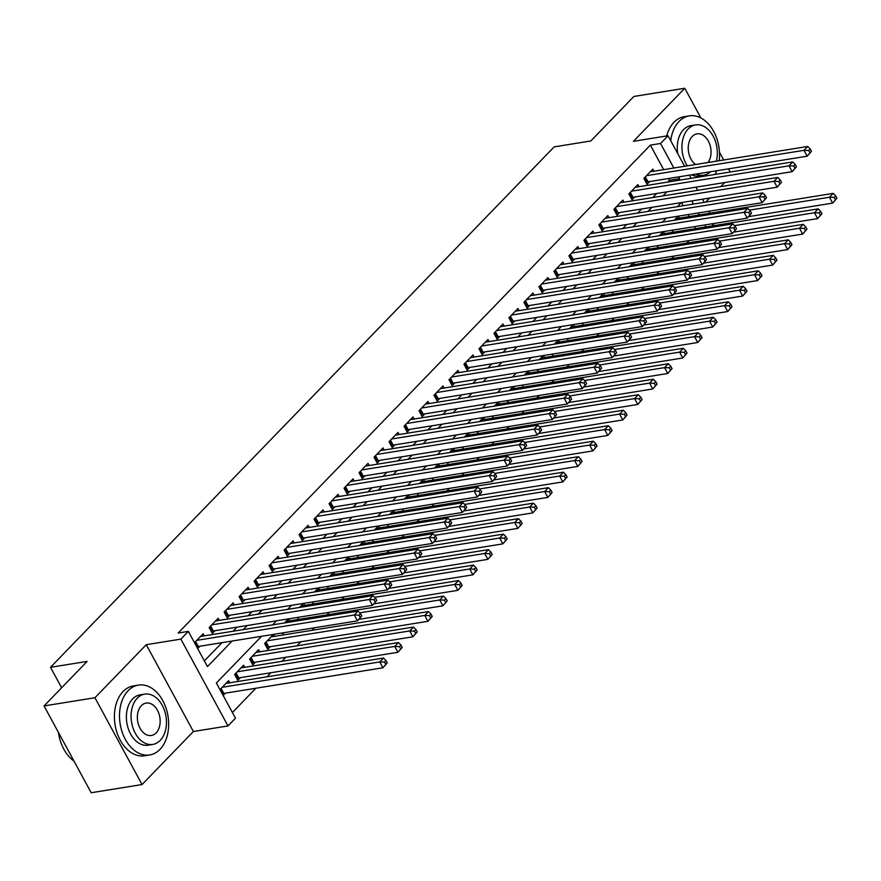 <?xml version="1.0" encoding="UTF-8"?>
<svg xmlns="http://www.w3.org/2000/svg" width="881" height="881" viewBox="0 0 881 881"><rect width="100%" height="100%" fill="white"/><g stroke="black" fill="none" stroke-linecap="round" stroke-linejoin="round"><path stroke-width="1.32" d="M261.569 636.291L216.374 682.995L235.48 718.191L227.992 725.933L180.858 639.121L188.347 631.38L207.453 666.576L232.177 641.027M193.391 731.505L146.268 644.694L94.928 697.741L44.05 705.934L91.183 792.735L142.05 784.553L193.391 731.505L227.992 725.933M705.736 202.101L709.668 198.038M720.724 186.607L724.656 182.554M714.282 223.444L711.815 225.999M232.397 712.498L255.875 688.237M266.943 676.806L270.874 672.743M281.931 661.323L285.862 657.259M296.919 645.828L300.85 641.764M311.907 630.344L314.374 627.79M326.895 614.85L329.362 612.306M341.883 599.366L344.35 596.811M356.882 583.872L359.338 581.328M371.87 568.388L374.337 565.833M386.858 552.894L389.325 550.35M401.846 537.41L404.313 534.866M416.834 521.915L419.301 519.372M431.822 506.432L434.289 503.888M446.821 490.937L449.277 488.393M461.809 475.454L464.276 472.91M476.797 459.959L479.264 457.415M491.785 444.476L494.252 441.932M506.773 428.981L509.24 426.437M521.761 413.497L524.228 410.953M536.76 398.003L539.216 395.459M551.748 382.519L554.215 379.975M566.736 367.036L569.203 364.481M581.724 351.541L584.191 348.997M596.712 336.057L599.179 333.503M611.7 320.563L614.167 318.019M626.699 305.079L629.155 302.524M641.687 289.585L644.143 287.041M656.675 274.101L659.142 271.546M671.663 258.607L674.13 256.063M686.651 243.123L689.118 240.568M94.928 697.741L142.05 784.553M730.239 172.004L728.532 168.855M723.708 159.979L719.458 152.149M700.924 117.999L684.768 88.265L633.428 141.312L668.029 135.74L684.603 166.278M44.05 705.934L87.142 661.411L50.514 667.302L554.171 146.874L590.799 140.982L633.902 96.447L684.768 88.265M204.293 635.873L203.148 633.769L194.503 642.701M219.281 620.378L218.136 618.275L209.149 627.569L212.332 633.439L214.953 630.73M234.269 604.895L233.135 602.791L224.137 612.086L227.32 617.944L229.941 615.235M249.268 589.4L248.123 587.297L239.125 596.591L242.308 602.461L244.929 599.752M264.256 573.916L263.111 571.813L254.113 581.108L257.296 586.966L259.928 584.257M279.244 558.422L278.099 556.318L269.101 565.613L272.295 571.483L274.916 568.774M294.232 542.938L293.087 540.835L284.1 550.129L287.283 555.988L289.904 553.279M309.22 527.444L308.075 525.34L299.088 534.635L302.271 540.505L304.892 537.795M324.208 511.96L323.074 509.857L314.077 519.151L317.259 525.01L319.88 522.301M339.207 496.466L338.062 494.362L329.065 503.657L332.247 509.526L334.868 506.817M354.195 480.982L353.05 478.879L344.053 488.173L347.235 494.032L349.867 491.323M369.183 465.498L368.038 463.384L359.041 472.679L362.234 478.548L364.855 475.839M384.171 450.004L383.026 447.9L374.04 457.195L377.222 463.054L379.843 460.345M399.159 434.52L398.014 432.406L389.028 441.7L392.21 447.57L394.831 444.861M414.147 419.026L413.013 416.922L404.016 426.217L407.198 432.075L409.819 429.366M429.135 403.542L428.001 401.439L419.004 410.722L422.186 416.592L424.807 413.883M444.134 388.047L442.989 385.944L433.992 395.239L437.174 401.108L439.806 398.388M459.122 372.564L457.977 370.46L448.98 379.744L452.173 385.614L454.794 382.905M474.11 357.069L472.965 354.966L463.979 364.26L467.161 370.13L469.782 367.41M489.098 341.586L487.953 339.482L478.967 348.777L482.149 354.636L484.77 351.926M504.086 326.091L502.952 323.988L493.955 333.282L497.137 339.152L499.758 336.432M519.074 310.608L517.94 308.504L508.943 317.799L512.125 323.657L514.746 320.948M534.073 295.113L532.928 293.01L523.931 302.304L527.113 308.174L529.745 305.465M549.061 279.629L547.916 277.526L538.919 286.821L542.112 292.679L544.733 289.97M564.049 264.135L562.904 262.031L553.918 271.326L557.1 277.196L559.721 274.487M579.037 248.651L577.892 246.548L568.906 255.842L572.088 261.701L574.709 258.992M594.025 233.157L592.891 231.053L583.894 240.348L587.076 246.217L589.697 243.508M609.013 217.673L607.879 215.57L598.882 224.864L602.064 230.723L604.685 228.014M624.012 202.178L622.867 200.075L613.87 209.37L617.052 215.239L619.684 212.53M639 186.695L637.855 184.592L628.858 193.886L632.051 199.745L634.672 197.036M672.005 230.249L672.511 231.185L673.668 229.985M657.017 245.744L657.523 246.669L658.68 245.48M642.029 261.228L642.535 262.164L643.692 260.963M627.041 276.722L627.547 277.647L628.704 276.447M612.053 292.206L612.548 293.131L613.705 291.941M597.054 307.7L597.56 308.625L598.717 307.425M582.066 323.184L582.572 324.109L583.729 322.92M567.078 338.678L567.584 339.603L568.741 338.403M552.09 354.162L552.596 355.087L553.753 353.898M537.102 369.657L537.608 370.582L538.765 369.381M522.114 385.14L522.609 386.065L523.766 384.876M507.126 400.635L507.621 401.56L508.778 400.359M492.127 416.118L492.633 417.043L493.789 415.854M477.139 431.613L477.645 432.538L478.801 431.338M462.151 447.096L462.657 448.022L463.813 446.832M447.163 462.58L447.669 463.516L448.825 462.316M432.175 478.075L432.67 479L433.826 477.81M417.187 493.558L417.682 494.494L418.838 493.294M402.188 509.053L402.694 509.978L403.85 508.789M387.2 524.536L387.706 525.472L388.862 524.272M372.211 540.031L372.718 540.956L373.874 539.767M357.223 555.515L357.73 556.451L358.886 555.25M342.235 571.009L342.731 571.934L343.898 570.745M327.247 586.493L327.743 587.429L328.899 586.228M312.248 601.987L312.755 602.912L313.911 601.712M297.26 617.471L297.767 618.396L298.923 617.207M282.272 632.965L282.779 633.891L283.935 632.69M273.44 634.386L264.597 643.515L267.791 649.374L270.412 646.665M259.752 651.819L258.607 649.704L249.609 658.999L252.792 664.869L255.424 662.16M244.764 667.302L243.619 665.199L234.621 674.494L237.804 680.352L240.436 677.643M695.671 228.586L694.602 226.615M689.151 216.572L688.072 214.59M683.26 205.725L681.542 202.564M678.161 216.186L674.229 220.25M678.392 216.153L679.46 218.125M663.173 231.67L659.241 235.734M663.404 231.637L664.472 233.619M648.185 247.165L644.253 251.228M648.416 247.132L649.484 249.103M633.197 262.648L629.265 266.712M633.417 262.615L634.496 264.597M618.209 278.143L614.277 282.206M618.429 278.11L619.508 280.081M603.21 293.626L599.278 297.69M603.441 293.593L604.52 295.575M588.222 309.121L584.29 313.184M588.453 309.088L589.521 311.059M573.234 324.604L569.302 328.668M573.465 324.571L574.533 326.554M558.246 340.099L554.314 344.163M558.477 340.055L559.545 342.037M543.258 355.583L539.326 359.646M543.478 355.55L544.557 357.521M528.27 371.077L524.338 375.141M528.49 371.033L529.569 373.015M513.271 386.561L509.339 390.624M513.502 386.528L514.581 388.499M498.283 402.055L494.351 406.119M498.514 402.011L499.582 403.994M483.295 417.539L479.363 421.603M483.526 417.506L484.594 419.477M468.307 433.034L464.375 437.086M468.538 432.989L469.606 434.972M453.319 448.517L449.387 452.581M453.539 448.484L454.618 450.455M438.331 464.012L434.399 468.064M438.551 463.968L439.63 465.95M423.332 479.495L419.4 483.559M423.563 479.462L424.642 481.433M408.344 494.99L404.412 499.042M408.575 494.946L409.643 496.928M393.355 510.473L389.424 514.537M393.587 510.44L394.655 512.412M378.367 525.968L374.436 530.021M378.599 525.924L379.667 527.906M363.379 541.452L359.448 545.515M363.6 541.419L364.679 543.39M348.391 556.935L344.46 560.999M348.612 556.902L349.691 558.884M333.392 572.43L329.461 576.493M333.624 572.397L334.703 574.368M318.404 587.913L314.473 591.977M318.636 587.88L319.704 589.863M303.416 603.408L299.485 607.472M303.648 603.375L304.716 605.346M288.428 618.891L284.497 622.955M288.66 618.858L289.728 620.841M273.661 634.353L274.74 636.324M229.765 682.786L228.631 680.683L219.975 689.625M223.157 695.494L225.437 693.138M663.668 169.648L650.354 145.123L178.171 633.021L188.347 631.38M204.37 660.882L222.012 642.667M233.069 631.237L237 627.173M248.057 615.753L251.988 611.689M263.045 600.258L266.976 596.195M278.033 584.775L281.964 580.711M293.021 569.28L296.952 565.217M308.02 553.797L311.94 549.733M323.008 538.302L326.939 534.238M337.996 522.818L341.927 518.755M352.984 507.324L356.915 503.26M367.972 491.84L371.903 487.777M382.96 476.346L386.891 472.293M397.959 460.862L401.879 456.799M412.947 445.368L416.878 441.315M427.935 429.884L431.866 425.82M442.923 414.389L446.854 410.337M457.911 398.906L461.842 394.842M472.899 383.411L476.83 379.359M487.898 367.928L491.818 363.864M502.886 352.444L506.817 348.38M517.874 336.949L521.805 332.886M532.862 321.466L536.793 317.402M547.85 305.971L551.781 301.908M562.838 290.488L566.769 286.424M577.837 274.993L581.757 270.93M592.825 259.51L596.756 255.446M607.813 244.015L611.744 239.951M622.801 228.531L626.732 224.468M637.789 213.037L641.72 208.973M652.777 197.553L656.708 193.49M667.765 182.059L669.461 180.308L668.492 178.513M653.988 171.2L652.843 169.097L643.857 178.391L647.039 184.261L649.66 181.552M197.685 648.57L199.965 646.213M50.514 667.302L61.626 687.775M146.268 644.694L180.858 639.121M650.354 145.123L660.53 143.482L668.029 135.74M681.288 202.608L677.357 206.672M666.3 218.092L662.369 222.155M651.301 233.586L647.37 237.65M636.313 249.07L632.382 253.133M621.325 264.564L617.394 268.628M606.337 280.048L602.406 284.111M591.349 295.542L587.418 299.606M576.361 311.026L572.43 315.09M561.362 326.521L557.431 330.584M546.374 342.004L542.443 346.068M531.386 357.499L527.455 361.562M516.398 372.982L512.467 377.046M501.41 388.477L497.479 392.541M486.422 403.961L482.491 408.024M471.423 419.455L467.492 423.519M456.435 434.939L452.504 439.002M441.447 450.433L437.516 454.486M426.459 465.917L422.528 469.98M411.471 481.411L407.54 485.464M396.483 496.895L392.552 500.959M381.484 512.39L377.553 516.442M366.496 527.873L362.565 531.937M351.508 543.368L347.577 547.42M336.52 558.851L332.589 562.915M321.532 574.335L317.601 578.399M306.544 589.83L302.612 593.893M291.545 605.313L287.624 609.377M276.557 620.808L272.625 624.871M705.846 226.957L704.778 224.974M699.327 214.931L698.248 212.949M693.435 204.084L691.717 200.923M689.427 175.143L691.133 178.303M695.946 187.168L697.664 190.329M702.476 199.194L704.194 202.344M709.007 211.22L710.086 213.202M677.941 180.429L679.636 178.678L678.667 176.883M673.844 168.007L660.53 143.482M243.244 629.596L247.176 625.543M258.232 614.112L262.164 610.048M273.22 598.617L277.152 594.565M288.208 583.134L292.14 579.07M303.196 567.639L307.128 563.587M318.184 552.156L322.116 548.092M333.183 536.672L337.115 532.609M348.171 521.178L352.103 517.114M363.159 505.694L367.091 501.63M378.147 490.199L382.079 486.136M393.135 474.716L397.067 470.652M408.123 459.221L412.055 455.158M423.122 443.738L427.054 439.674M438.11 428.243L442.042 424.179M453.098 412.76L457.03 408.696M468.086 397.265L472.018 393.201M483.074 381.781L487.006 377.718M498.062 366.287L501.994 362.223M513.061 350.803L516.993 346.74M528.049 335.309L531.981 331.245M543.037 319.825L546.969 315.761M558.025 304.33L561.957 300.278M573.013 288.847L576.945 284.783M588.001 273.352L591.933 269.3M603 257.869L606.932 253.805M617.988 242.374L621.92 238.322M632.976 226.891L636.908 222.827M647.964 211.407L651.896 207.343M662.952 195.912L666.884 191.849M669.461 180.308L679.636 178.678M811.478 151.301L810.201 148.944L808.703 150.497L809.98 152.842L811.478 151.301L807.161 156.19L803.979 150.332L646.478 175.682M808.703 150.497L803.979 150.332L807.723 146.455L650.222 171.817M809.98 152.842L807.161 156.19L648.031 181.816A2.83 0.936 -28.5 0 0 647.161 182.048L646.048 182.444M810.201 148.944L807.723 146.455M836.95 198.214L835.673 195.868L834.175 197.421L835.452 199.767L836.95 198.214L832.633 203.115L829.45 197.245L833.195 193.38L675.694 218.73M748.663 216.627L832.633 203.115L835.452 199.767M749.467 210.13L829.45 197.245L834.175 197.421M833.195 193.38L835.673 195.868M715.009 174.46A35.383 24.25 80.9 0 0 716.738 170.749M719.215 160.705A35.383 24.25 80.9 0 0 689.327 115.885A35.383 24.25 80.9 0 0 679.031 121.49A35.383 24.25 80.9 0 0 670.727 140.707M689.327 115.885L684.24 116.71A35.383 24.25 80.9 0 0 673.943 122.305A35.383 24.25 80.9 0 0 666.697 135.949M677.72 153.602A25.472 17.455 -99.1 0 1 683.491 129.705A25.472 17.455 -99.1 0 1 690.902 125.664L695.583 124.915A25.472 17.455 80.9 0 0 688.171 128.945A25.472 17.455 80.9 0 0 687.235 165.848M716.363 161.168A25.472 17.455 80.9 0 0 712.784 135.498A25.472 17.455 80.9 0 0 695.583 124.915M708.005 162.511A16.42 11.255 80.9 0 0 709.502 143.625A16.42 11.255 80.9 0 0 697.025 133.857A16.42 11.255 80.9 0 0 692.246 136.456A16.42 11.255 80.9 0 0 695.605 164.505M696.111 174.075A25.472 17.455 80.9 0 0 703.688 175.209A25.472 17.455 80.9 0 0 710.515 171.751M703.688 175.209L699.007 175.969A25.472 17.455 -99.1 0 1 691.431 174.823M160.001 749.357A35.383 24.25 80.9 0 0 166.024 708.093A35.383 24.25 80.9 0 0 138.46 685.099A35.383 24.25 80.9 0 0 128.152 690.704A35.383 24.25 80.9 0 0 122.129 731.968A35.383 24.25 80.9 0 0 149.704 754.962A35.383 24.25 80.9 0 0 160.001 749.357M138.46 685.099L133.372 685.925A35.383 24.25 80.9 0 0 123.065 691.519A35.383 24.25 80.9 0 0 117.041 732.794A35.383 24.25 80.9 0 0 144.616 755.777L149.704 754.962M152.809 744.423L148.129 745.183A25.472 17.455 -99.1 0 1 128.274 728.631A25.472 17.455 -99.1 0 1 132.613 698.919A25.472 17.455 -99.1 0 1 140.035 694.878L144.715 694.129A25.472 17.455 80.9 0 0 137.293 698.159A25.472 17.455 80.9 0 0 132.954 727.871A25.472 17.455 80.9 0 0 152.809 744.423A25.472 17.455 80.9 0 0 160.221 740.392A25.472 17.455 80.9 0 0 164.56 710.681A25.472 17.455 80.9 0 0 144.715 694.129M141.367 705.67A16.42 11.255 80.9 0 0 138.57 724.821A16.42 11.255 80.9 0 0 151.367 735.481A16.42 11.255 80.9 0 0 156.146 732.882A16.42 11.255 80.9 0 0 158.943 713.731A16.42 11.255 80.9 0 0 146.147 703.071A16.42 11.255 80.9 0 0 141.367 705.67M58.509 732.563A35.383 24.25 80.9 0 0 62 745.359A35.383 24.25 80.9 0 0 74.004 761.107M61.945 745.227A34.524 23.666 -99.1 0 1 61.89 745.095A34.524 23.666 -99.1 0 1 58.454 732.474M796.479 166.784L795.213 164.439L793.715 165.991L794.981 168.337L796.479 166.784L792.173 171.685L788.991 165.815L631.49 191.177M793.715 165.991L788.991 165.815L792.735 161.939L635.234 187.301M794.981 168.337L792.173 171.685L633.043 197.3A2.83 0.936 -28.5 0 0 632.173 197.531L631.06 197.939M795.213 164.439L792.735 161.939M781.491 182.268L780.225 179.922L778.727 181.475L779.993 183.821L781.491 182.268L777.185 187.168L773.992 181.299L616.491 206.661M778.727 181.475L773.992 181.299L777.747 177.433L620.246 202.784M779.993 183.821L777.185 187.168L618.055 212.784A2.83 0.936 -28.5 0 0 617.185 213.026L616.072 213.422M780.225 179.922L777.747 177.433M766.503 197.762L765.226 195.417L763.728 196.97L765.005 199.315L766.503 197.762L762.186 202.663L759.004 196.793L601.503 222.155M763.728 196.97L759.004 196.793L762.759 192.917L605.258 218.279M765.005 199.315L762.186 202.663L603.067 228.278A2.83 0.936 -28.5 0 0 602.197 228.509L601.084 228.917M765.226 195.417L762.759 192.917M751.515 213.246L750.238 210.9L748.74 212.453L750.017 214.799L751.515 213.246L747.198 218.147L744.016 212.277L586.515 237.639M748.74 212.453L744.016 212.277L747.76 208.412L590.259 233.762M750.017 214.799L747.198 218.147L588.067 243.762A2.83 0.936 -28.5 0 0 587.209 244.004L586.096 244.4M750.238 210.9L747.76 208.412M821.962 213.709L820.685 211.363L819.187 212.905L820.464 215.25L821.962 213.709L817.645 218.598L814.462 212.739L818.207 208.863L660.706 234.225M733.675 232.121L817.645 218.598L820.464 215.25M734.479 225.613L814.462 212.739L819.187 212.905M818.207 208.863L820.685 211.363M806.974 229.192L805.697 226.846L804.199 228.399L805.476 230.745L806.974 229.192L802.657 234.093L799.474 228.223L803.219 224.358L645.718 249.708M718.687 247.605L802.657 234.093L805.476 230.745M719.491 241.108L799.474 228.223L804.199 228.399M803.219 224.358L805.697 226.846M791.986 244.687L790.709 242.341L789.211 243.883L790.477 246.228L791.986 244.687L787.669 249.576L784.486 243.718L788.231 239.841L630.73 265.203M703.699 263.1L787.669 249.576L790.477 246.228M704.503 256.591L784.486 243.718L789.211 243.883M788.231 239.841L790.709 242.341M776.987 260.17L775.721 257.825L774.223 259.377L775.489 261.723L776.987 260.17L772.681 265.071L769.498 259.201L773.243 255.336L615.742 280.687M688.711 278.583L772.681 265.071L775.489 261.723M689.504 272.075L769.498 259.201L774.223 259.377M773.243 255.336L775.721 257.825M736.527 228.741L735.25 226.395L733.752 227.948L735.029 230.293L736.527 228.741L732.21 233.63L729.028 227.772L571.527 253.133M733.752 227.948L729.028 227.772L732.772 223.895L575.271 249.257M735.029 230.293L732.21 233.63L573.079 259.256A2.83 0.936 -28.5 0 0 572.21 259.488L571.097 259.895M735.25 226.395L732.772 223.895M761.999 275.665L760.732 273.319L759.224 274.861L760.501 277.207L761.999 275.665L757.693 280.554L754.499 274.696L758.255 270.819L600.754 296.181M673.723 294.078L757.693 280.554L760.501 277.207M674.516 287.569L754.499 274.696L759.224 274.861M758.255 270.819L760.732 273.319M721.539 244.224L720.262 241.879L718.764 243.431L720.041 245.777L721.539 244.224L717.222 249.125L714.039 243.255L556.539 268.617M718.764 243.431L714.039 243.255L717.784 239.39L560.283 264.74M720.041 245.777L717.222 249.125L558.091 274.74A2.83 0.936 -28.5 0 0 557.221 274.982L556.109 275.379M720.262 241.879L717.784 239.39M747.011 291.148L745.733 288.803L744.236 290.356L745.513 292.701L747.011 291.148L742.694 296.049L739.511 290.179L743.256 286.303L585.755 311.665M658.724 309.561L742.694 296.049L745.513 292.701M659.528 303.053L739.511 290.179L744.236 290.356M743.256 286.303L745.733 288.803M706.54 259.719L705.274 257.373L703.776 258.915L705.042 261.261L706.54 259.719L702.234 264.608L699.051 258.75L541.551 284.1M703.776 258.915L699.051 258.75L702.796 254.873L545.295 280.235M705.042 261.261L702.234 264.608L543.103 290.234A2.83 0.936 -28.5 0 0 542.233 290.466L541.121 290.873M705.274 257.373L702.796 254.873M732.023 306.643L730.745 304.297L729.248 305.839L730.525 308.185L732.023 306.643L727.706 311.533L724.523 305.674L728.268 301.798L570.767 327.159M643.736 325.056L727.706 311.533L730.525 308.185M644.54 318.548L724.523 305.674L729.248 305.839M728.268 301.798L730.745 304.297M691.552 275.202L690.286 272.857L688.788 274.409L690.054 276.755L691.552 275.202L687.246 280.103L684.052 274.233L526.552 299.595M688.788 274.409L684.052 274.233L687.808 270.368L530.307 295.719M690.054 276.755L687.246 280.103L528.115 305.718A2.83 0.936 -28.5 0 0 527.245 305.96L526.133 306.357M690.286 272.857L687.808 270.368M717.035 322.127L715.757 319.781L714.26 321.334L715.537 323.679L717.035 322.127L712.718 327.027L709.535 321.158L713.28 317.281L555.779 342.643M628.748 340.54L712.718 327.027L715.537 323.679M629.552 334.031L709.535 321.158L714.26 321.334M713.28 317.281L715.757 319.781M676.564 290.697L675.287 288.351L673.789 289.893L675.066 292.239L676.564 290.697L672.247 295.587L669.064 289.728L511.564 315.079M673.789 289.893L669.064 289.728L672.82 285.851L515.319 311.213M675.066 292.239L672.247 295.587L513.127 321.213A2.83 0.936 -28.5 0 0 512.257 321.444L511.145 321.84M675.287 288.351L672.82 285.851M702.047 337.621L700.769 335.265L699.272 336.817L700.538 339.163L702.047 337.621L697.73 342.511L694.547 336.652L698.292 332.776L540.791 358.138M613.76 356.034L697.73 342.511L700.538 339.163M614.564 349.526L694.547 336.652L699.272 336.817M698.292 332.776L700.769 335.265M661.576 306.181L660.298 303.835L658.801 305.388L660.078 307.733L661.576 306.181L657.259 311.081L654.076 305.211L496.576 330.573M658.801 305.388L654.076 305.211L657.821 301.346L500.32 326.697M660.078 307.733L657.259 311.081L498.128 336.696A2.83 0.936 -28.5 0 0 497.269 336.938L496.157 337.335M660.298 303.835L657.821 301.346M687.048 353.105L685.781 350.759L684.284 352.312L685.55 354.658L687.048 353.105L682.742 358.005L679.559 352.136L683.304 348.259L525.803 373.621M598.772 371.518L682.742 358.005L685.55 354.658M599.565 365.009L679.559 352.136L684.284 352.312M683.304 348.259L685.781 350.759M646.588 321.675L645.31 319.329L643.813 320.871L645.09 323.217L646.588 321.675L642.271 326.565L639.088 320.706L481.588 346.057M643.813 320.871L639.088 320.706L642.833 316.83L485.332 342.191M645.09 323.217L642.271 326.565L483.14 352.191A2.83 0.936 -28.5 0 0 482.27 352.422L481.158 352.818M645.31 319.329L642.833 316.83M672.06 368.588L670.793 366.243L669.285 367.795L670.562 370.141L672.06 368.588L667.754 373.489L664.56 367.619L668.316 363.754L510.815 389.105M583.784 387.012L667.754 373.489L670.562 370.141M584.577 380.504L664.56 367.619L669.285 367.795M668.316 363.754L670.793 366.243M631.6 337.159L630.322 334.813L628.825 336.366L630.102 338.711L631.6 337.159L627.283 342.059L624.1 336.19L466.6 361.551M628.825 336.366L624.1 336.19L627.845 332.324L470.344 357.675M630.102 338.711L627.283 342.059L468.152 367.674A2.83 0.936 -28.5 0 0 467.282 367.917L466.17 368.313M630.322 334.813L627.845 332.324M657.072 384.083L655.794 381.737L654.297 383.29L655.574 385.636L657.072 384.083L652.755 388.984L649.572 383.114L653.317 379.237L495.816 404.599M568.785 402.496L652.755 388.984L655.574 385.636M569.589 395.987L649.572 383.114L654.297 383.29M653.317 379.237L655.794 381.737M616.601 352.653L615.334 350.308L613.837 351.849L615.103 354.195L616.601 352.653L612.295 357.543L609.112 351.684L451.612 377.035M613.837 351.849L609.112 351.684L612.857 347.808L455.356 373.17M615.103 354.195L612.295 357.543L453.164 383.169A2.83 0.936 -28.5 0 0 452.294 383.4L451.182 383.797M615.334 350.308L612.857 347.808M642.084 399.567L640.806 397.221L639.309 398.774L640.586 401.119L642.084 399.567L637.767 404.467L634.584 398.597L638.329 394.732L480.828 420.083M553.797 417.99L637.767 404.467L640.586 401.119M554.601 411.482L634.584 398.597L639.309 398.774M638.329 394.732L640.806 397.221M601.613 368.137L600.346 365.791L598.849 367.344L600.115 369.69L601.613 368.137L597.307 373.037L594.113 367.168L436.613 392.53M598.849 367.344L594.113 367.168L597.869 363.302L440.368 388.653M600.115 369.69L597.307 373.037L438.176 398.653A2.83 0.936 -28.5 0 0 437.306 398.884L436.194 399.291M600.346 365.791L597.869 363.302M627.096 415.061L625.818 412.715L624.321 414.268L625.598 416.614L627.096 415.061L622.779 419.951L619.596 414.092L623.341 410.216L465.84 435.577M538.809 433.474L622.779 419.951L625.598 416.614M539.613 426.966L619.596 414.092L624.321 414.268M623.341 410.216L625.818 412.715M586.625 383.631L585.347 381.286L583.85 382.828L585.127 385.173L586.625 383.631L582.308 388.521L579.125 382.662L421.625 408.013M583.85 382.828L579.125 382.662L582.881 378.786L425.38 404.148M585.127 385.173L582.308 388.521L423.188 414.147A2.83 0.936 -28.5 0 0 422.318 414.378L421.206 414.775M585.347 381.286L582.881 378.786M612.108 430.545L610.83 428.199L609.333 429.752L610.599 432.097L612.108 430.545L607.791 435.445L604.608 429.576L608.353 425.71L450.852 451.061M523.821 448.969L607.791 435.445L610.599 432.097M524.624 442.46L604.608 429.576L609.333 429.752M608.353 425.71L610.83 428.199M571.637 399.115L570.359 396.769L568.862 398.322L570.139 400.668L571.637 399.115L567.32 404.016L564.137 398.146L406.637 423.508M568.862 398.322L564.137 398.146L567.882 394.281L410.381 419.631M570.139 400.668L567.32 404.016L408.189 429.631A2.83 0.936 -28.5 0 0 407.33 429.862L406.218 430.269M570.359 396.769L567.882 394.281M597.109 446.039L595.842 443.694L594.345 445.235L595.611 447.581L597.109 446.039L592.803 450.929L589.62 445.07L593.365 441.194L435.864 466.556M508.833 464.452L592.803 450.929L595.611 447.581M509.625 457.944L589.62 445.07L594.345 445.235M593.365 441.194L595.842 443.694M556.649 414.61L555.371 412.264L553.874 413.806L555.151 416.151L556.649 414.61L552.332 419.499L549.149 413.641L391.649 438.991M553.874 413.806L549.149 413.641L552.894 409.764L395.393 435.126M555.151 416.151L552.332 419.499L393.201 445.125A2.83 0.936 -28.5 0 0 392.331 445.357L391.219 445.753M555.371 412.264L552.894 409.764M582.121 461.523L580.854 459.177L579.346 460.73L580.623 463.076L582.121 461.523L577.815 466.423L574.621 460.554L578.377 456.688L420.876 482.039M493.845 479.947L577.815 466.423L580.623 463.076M494.637 473.438L574.621 460.554L579.346 460.73M578.377 456.688L580.854 459.177M541.661 430.093L540.383 427.748L538.886 429.3L540.163 431.646L541.661 430.093L537.344 434.994L534.161 429.124L376.661 454.486M538.886 429.3L534.161 429.124L537.906 425.248L380.405 450.609M540.163 431.646L537.344 434.994L378.213 460.609A2.83 0.936 -28.5 0 0 377.343 460.84L376.231 461.248M540.383 427.748L537.906 425.248M567.133 477.017L565.855 474.672L564.358 476.214L565.635 478.559L567.133 477.017L562.816 481.907L559.633 476.048L563.388 472.172L405.877 497.534M478.846 495.43L562.816 481.907L565.635 478.559M479.649 488.922L559.633 476.048L564.358 476.214M563.388 472.172L565.855 474.672M526.673 445.588L525.395 443.242L523.898 444.784L525.164 447.13L526.673 445.588L522.356 450.477L519.173 444.619L361.673 469.969M523.898 444.784L519.173 444.619L522.918 440.742L365.417 466.104M525.164 447.13L522.356 450.477L363.225 476.103A2.83 0.936 -28.5 0 0 362.355 476.335L361.243 476.731M525.395 443.242L522.918 440.742M552.145 492.501L550.867 490.155L549.37 491.708L550.647 494.054L552.145 492.501L547.828 497.402L544.645 491.532L548.389 487.667L390.889 513.017M463.858 510.914L547.828 497.402L550.647 494.054M464.661 504.417L544.645 491.532L549.37 491.708M548.389 487.667L550.867 490.155M511.674 461.071L510.407 458.726L508.91 460.278L510.176 462.624L511.674 461.071L507.368 465.972L504.185 460.102L346.674 485.464M508.91 460.278L504.185 460.102L507.93 456.226L350.429 481.588M510.176 462.624L507.368 465.972L348.237 491.587A2.83 0.936 -28.5 0 0 347.367 491.818L346.255 492.226M510.407 458.726L507.93 456.226M537.157 507.996L535.879 505.65L534.382 507.192L535.659 509.537L537.157 507.996L532.84 512.885L529.657 507.027L533.401 503.15L375.901 528.512M448.87 526.409L532.84 512.885L535.659 509.537M449.673 519.9L529.657 507.027L534.382 507.192M533.401 503.15L535.879 505.65M496.686 476.566L495.419 474.209L493.911 475.762L495.188 478.108L496.686 476.566L492.38 481.455L489.186 475.597L331.685 500.948M493.911 475.762L489.186 475.597L492.942 471.72L335.441 497.082M495.188 478.108L492.38 481.455L333.249 507.082A2.83 0.936 -28.5 0 0 332.379 507.313L331.267 507.709M495.419 474.209L492.942 471.72M522.169 523.479L520.891 521.134L519.394 522.686L520.66 525.032L522.169 523.479L517.852 528.38L514.669 522.51L518.413 518.645L360.913 543.995M433.881 541.892L517.852 528.38L520.66 525.032M434.685 535.395L514.669 522.51L519.394 522.686M518.413 518.645L520.891 521.134M481.698 492.05L480.42 489.704L478.923 491.257L480.2 493.602L481.698 492.05L477.381 496.95L474.198 491.08L316.697 516.442M478.923 491.257L474.198 491.08L477.943 487.204L320.442 512.566M480.2 493.602L477.381 496.95L318.25 522.565A2.83 0.936 -28.5 0 0 317.391 522.796L316.279 523.204M480.42 489.704L477.943 487.204M507.17 538.974L505.903 536.628L504.406 538.17L505.672 540.516L507.17 538.974L502.864 543.863L499.681 538.005L503.425 534.128L345.925 559.49M418.893 557.387L502.864 543.863L505.672 540.516M419.686 550.878L499.681 538.005L504.406 538.17M503.425 534.128L505.903 536.628M466.71 507.533L465.432 505.187L463.935 506.74L465.212 509.086L466.71 507.533L462.393 512.434L459.21 506.564L301.709 531.926M463.935 506.74L459.21 506.564L462.954 502.699L305.454 528.049M465.212 509.086L462.393 512.434L303.262 538.049A2.83 0.936 -28.5 0 0 302.392 538.291L301.291 538.687M465.432 505.187L462.954 502.699M492.182 554.457L490.915 552.112L489.407 553.664L490.684 556.01L492.182 554.457L487.876 559.358L484.682 553.488L488.437 549.623L330.937 574.974M403.905 572.87L487.876 559.358L490.684 556.01M404.698 566.373L484.682 553.488L489.407 553.664M488.437 549.623L490.915 552.112M451.722 523.028L450.444 520.682L448.947 522.235L450.224 524.58L451.722 523.028L447.405 527.928L444.222 522.059L286.721 547.42M448.947 522.235L444.222 522.059L447.966 518.182L290.466 543.544M450.224 524.58L447.405 527.928L288.274 553.543A2.83 0.936 -28.5 0 0 287.404 553.775L286.292 554.182M450.444 520.682L447.966 518.182M477.194 569.952L475.916 567.606L474.419 569.148L475.696 571.494L477.194 569.952L472.877 574.841L469.694 568.983L473.449 565.106L315.938 590.468M388.917 588.365L472.877 574.841L475.696 571.494M389.71 581.856L469.694 568.983L474.419 569.148M473.449 565.106L475.916 567.606M436.734 538.511L435.456 536.166L433.959 537.718L435.225 540.064L436.734 538.511L432.417 543.412L429.234 537.542L271.733 562.904M433.959 537.718L429.234 537.542L432.978 533.677L275.478 559.028M435.225 540.064L432.417 543.412L273.286 569.027A2.83 0.936 -28.5 0 0 272.416 569.269L271.304 569.666M435.456 536.166L432.978 533.677M462.206 585.436L460.928 583.09L459.43 584.643L460.708 586.988L462.206 585.436L457.889 590.336L454.706 584.466L458.45 580.601L300.95 605.952M373.918 603.848L457.889 590.336L460.708 586.988M374.722 597.34L454.706 584.466L459.43 584.643M458.45 580.601L460.928 583.09M421.735 554.006L420.468 551.66L418.971 553.213L420.237 555.559L421.735 554.006L417.429 558.895L414.246 553.037L256.734 578.399M418.971 553.213L414.246 553.037L417.99 549.16L260.49 574.522M420.237 555.559L417.429 558.895L258.298 584.521A2.83 0.936 -28.5 0 0 257.428 584.753L256.316 585.16M420.468 551.66L417.99 549.16M447.218 600.93L445.94 598.584L444.442 600.126L445.72 602.472L447.218 600.93L442.901 605.82L439.718 599.961L443.462 596.085L285.962 621.446M358.93 619.343L442.901 605.82L445.72 602.472M359.734 612.835L439.718 599.961L444.442 600.126M443.462 596.085L445.94 598.584M406.747 569.489L405.48 567.144L403.972 568.697L405.249 571.042L406.747 569.489L402.441 574.39L399.247 568.52L241.746 593.882M403.972 568.697L399.247 568.52L403.002 564.655L245.502 590.006M405.249 571.042L402.441 574.39L243.31 600.005A2.83 0.936 -28.5 0 0 242.44 600.247L241.328 600.644M405.48 567.144L403.002 564.655M432.23 616.414L430.952 614.068L429.454 615.621L430.721 617.966L432.23 616.414L427.913 621.314L424.73 615.445L428.474 611.568L270.974 636.93M266.8 647.568L267.912 647.161A2.83 0.936 151.5 0 1 268.782 646.929L427.913 621.314L430.721 617.966M267.229 640.806L424.73 615.445L429.454 615.621M428.474 611.568L430.952 614.068M391.759 584.984L390.481 582.638L388.984 584.18L390.261 586.526L391.759 584.984L387.442 589.874L384.259 584.015L226.758 609.366M388.984 584.18L384.259 584.015L388.003 580.139L230.503 605.5M390.261 586.526L387.442 589.874L228.311 615.5A2.83 0.936 -28.5 0 0 227.452 615.731L226.34 616.138M390.481 582.638L388.003 580.139M417.231 631.908L415.964 629.563L414.466 631.104L415.733 633.45L417.231 631.908L412.925 636.798L409.742 630.939L413.486 627.063L255.986 652.425M251.812 663.052L252.924 662.655A2.83 0.936 151.5 0 1 253.794 662.424L412.925 636.798L415.733 633.45M252.241 656.29L409.742 630.939L414.466 631.104M413.486 627.063L415.964 629.563M376.771 600.468L375.493 598.122L373.996 599.675L375.273 602.02L376.771 600.468L372.454 605.368L369.271 599.498L211.77 624.86M373.996 599.675L369.271 599.498L373.015 595.633L215.515 620.984M375.273 602.02L372.454 605.368L213.323 630.983A2.83 0.936 -28.5 0 0 212.453 631.225L211.352 631.622M375.493 598.122L373.015 595.633M402.243 647.392L400.976 645.046L399.467 646.599L400.745 648.945L402.243 647.392L397.937 652.292L394.743 646.423L398.498 642.546L240.998 667.908M236.824 678.546L237.936 678.139A2.83 0.936 151.5 0 1 238.806 677.907L397.937 652.292L400.745 648.945M237.242 671.785L394.743 646.423L399.467 646.599M398.498 642.546L400.976 645.046M361.783 615.962L360.505 613.617L359.007 615.158L360.285 617.504L361.783 615.962L357.466 620.852L354.283 614.993L196.782 640.344M359.007 615.158L354.283 614.993L358.027 611.117L200.527 636.478M360.285 617.504L357.466 620.852L198.335 646.478A2.83 0.936 -28.5 0 0 197.465 646.709L196.804 646.951M360.505 613.617L358.027 611.117M387.255 662.886L385.977 660.53L384.479 662.083L385.757 664.428L387.255 662.886L382.938 667.776L379.755 661.917L383.51 658.041L225.999 683.403M222.276 693.876L222.948 693.633A2.83 0.936 151.5 0 1 223.818 693.402L382.938 667.776L385.757 664.428M222.254 687.268L379.755 661.917L384.479 662.083M383.51 658.041L385.977 660.53M645.344 176.861L648.031 181.816M644.705 177.51L647.161 182.048M630.356 192.344L633.043 197.3M629.717 193.005L632.173 197.531M615.356 207.828L618.055 212.784M614.729 208.489L617.185 213.026M600.368 223.322L603.067 228.278M599.73 223.983L602.197 228.509M585.38 238.806L588.067 243.762M584.742 239.467L587.209 244.004M570.392 254.301L573.079 259.256M569.754 254.961L572.21 259.488M555.404 269.784L558.091 274.74M554.766 270.445L557.221 274.982M540.416 285.279L543.103 290.234M539.778 285.94L542.233 290.466M525.417 300.762L528.115 305.718M524.79 301.423L527.245 305.96M510.429 316.257L513.127 321.213M509.791 316.918L512.257 321.444M495.441 331.741L498.128 336.696M494.803 332.401L497.269 336.938M480.453 347.235L483.14 352.191M479.815 347.896L482.27 352.422M465.465 362.719L468.152 367.674M464.827 363.379L467.282 367.917M450.477 378.213L453.164 383.169M449.839 378.874L452.294 383.4M435.478 393.697L438.176 398.653M434.851 394.358L437.306 398.884M420.49 409.191L423.188 414.147M419.852 409.852L422.318 414.378M405.502 424.675L408.189 429.631M404.864 425.336L407.33 429.862M390.514 440.17L393.201 445.125M389.876 440.819L392.331 445.357M375.526 455.653L378.213 460.609M374.888 456.314L377.343 460.84M360.538 471.148L363.225 476.103M359.9 471.798L362.355 476.335M345.539 486.631L348.237 491.587M344.911 487.292L347.367 491.818M330.551 502.126L333.249 507.082M329.912 502.776L332.379 507.313M315.563 517.61L318.25 522.565M314.924 518.27L317.391 522.796M300.575 533.104L303.262 538.049M299.936 533.754L302.392 538.291M285.587 548.588L288.274 553.543M284.948 549.248L287.404 553.775M270.599 564.071L273.286 569.027M269.96 564.732L272.416 569.269M255.6 579.566L258.298 584.521M254.972 580.227L257.428 584.753M240.612 595.049L243.31 600.005M239.973 595.71L242.44 600.247M267.912 647.161L265.456 642.634M268.782 646.929L266.095 641.974M225.624 610.544L228.311 615.5M224.985 611.205L227.452 615.731M252.924 662.655L250.468 658.118M253.794 662.424L251.107 657.468M210.636 626.028L213.323 630.983M209.997 626.688L212.453 631.225M237.936 678.139L235.469 673.613M238.806 677.907L236.108 672.952M195.648 641.522L198.335 646.478M195.009 642.183L197.465 646.709M222.948 693.633L220.481 689.096M223.818 693.402L221.12 688.446"/></g></svg>
